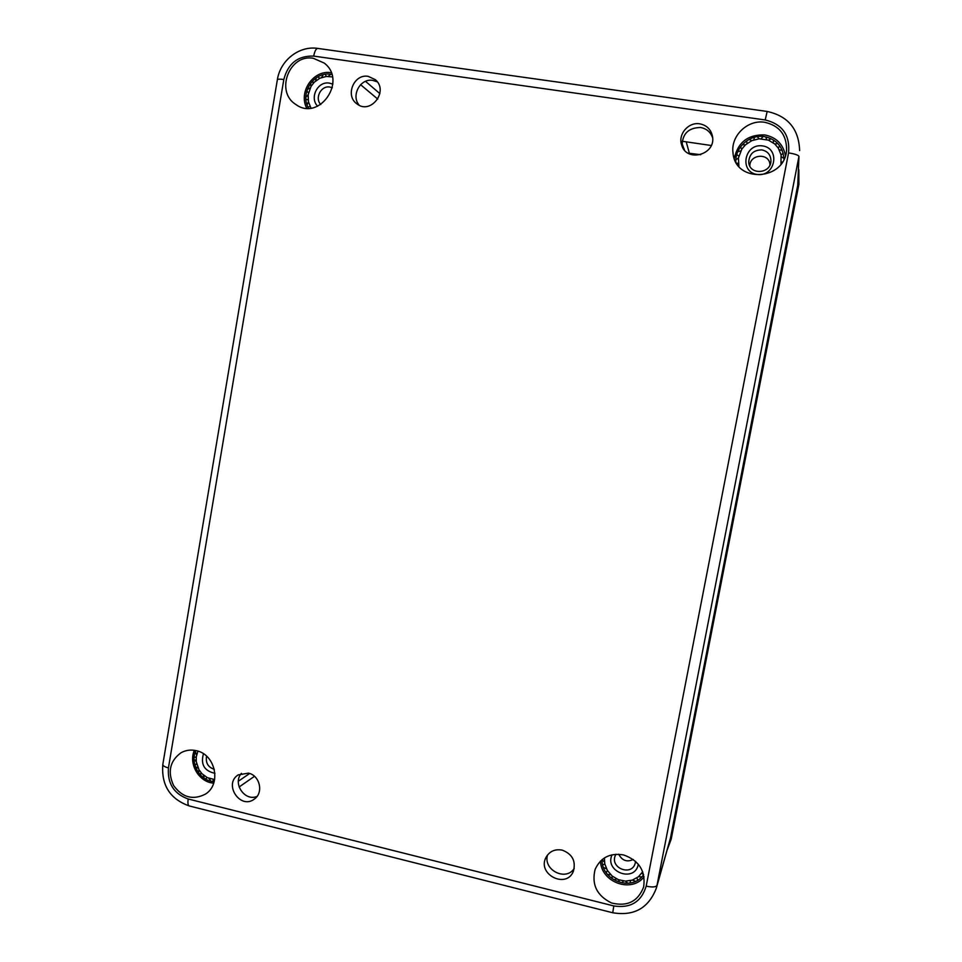 <?xml version="1.0" encoding="UTF-8"?>
<svg xmlns="http://www.w3.org/2000/svg" width="962" height="962" viewBox="0 0 962 962"><rect width="100%" height="100%" fill="white"/><g stroke="black" fill="none" stroke-linecap="round" stroke-linejoin="round"><path stroke-width="1.44" d="M712.65 137.879C710.641 132.071 706.589 128.607 700.504 127.489C688.203 127.754 682.082 134.019 682.142 146.284M699.735 123.833C706.625 125.192 710.858 129.281 712.433 136.111C716.546 154.834 686.086 163.107 681.541 144.613C677.982 134.019 688.612 121.825 699.735 123.833M377.32 81.878L372.835 80.399C360.317 77.97 350.673 95.743 359.271 105.279M368.218 76.359L375.252 79.618C389.285 91.005 370.37 115.404 356.698 103.68C344.913 95.406 354.064 73.593 368.218 76.359M241.438 773.328C232.311 783.248 244.661 801.671 256.998 796.452M248.449 773.135C259.812 775.372 263.816 792.724 254.413 799.013C240.5 810.148 223.112 784.222 238.191 774.891L248.449 773.135M547.558 854.941C542.821 869.949 565.909 881.697 574.23 868.433M562.241 850.131C572.354 854.064 576.058 861.098 573.388 871.223C566.426 889.405 536.772 874.29 546.007 857.358C549.579 851.226 554.99 848.821 562.241 850.131M612.746 912.758C634.054 916.317 648.58 908.128 656.324 888.215L670.478 838.046L797.751 185.173L798.953 156.397C798.388 155.11 794.913 153.932 788.551 152.886L646.187 886.146C641.365 901.887 630.579 908.489 613.804 905.939L188.203 799.001C187.602 803.042 187.951 805.35 189.249 805.952L612.746 912.758L613.804 905.939M196.368 750.697C215.572 754.412 221.741 784.367 205.327 794.167C192.965 800.408 182.383 797.51 173.593 785.509C167.388 771.921 169.853 761.002 181 752.765C185.774 750.132 190.897 749.446 196.368 750.697M623.629 854.953C639.153 860.509 645.839 871.199 643.65 886.988C637.974 901.538 627.26 906.865 611.495 902.957C596.861 895.706 591.402 884.499 595.129 869.359C600.661 857.503 610.161 852.705 623.629 854.953M764.754 122.294C779.328 125.625 786.603 134.788 786.591 149.759C785.196 180.976 734.932 183.501 733.008 152.754C730.579 135.87 747.69 119.348 764.754 122.294M313.347 58.297L324.218 63.071C347.679 80.664 319.107 121.921 295.803 104.437C274.916 91.787 289.285 53.656 313.347 58.297M711.231 145.49L682.118 141.246M643.614 874.65C632.274 892.111 601.118 880.711 602.068 859.619M214.177 781.661C200.12 781.204 189.706 763.479 195.875 750.588M735.834 161.905C734.968 147.354 749.831 134.103 764.357 136.604C776.562 139.274 783.104 146.837 783.958 159.271M308.537 108.249C299.579 93.182 314.045 71.128 330.928 74.327L331.806 74.471M331.193 72.727C313.528 69.408 298.064 92.003 306.758 108.213M785.437 155.543C783.14 144.096 776.214 137.217 764.682 134.921C748.099 134.415 737.962 142.232 734.283 158.357M600.504 861.026C600.925 882.262 631.541 893.482 644.071 876.803M194.384 750.312C188.239 763.948 199.014 782.322 213.708 783.152M798.833 169.745L798.881 184.379L671.199 839.141L667.327 849.542M700.721 154.702L688.01 153.114M684.379 149.964L681.926 143.218M749.807 165.993C749.735 153.812 769.72 152.681 769.961 164.911M761.916 149.916C767.664 151.214 770.67 154.786 770.947 160.666C771.079 174.23 748.893 175.385 748.725 161.869C749.434 153.884 753.823 149.892 761.916 149.916M762.565 145.899C744.42 143.134 738.912 171.897 757.058 174.447C775.216 177.321 780.819 148.401 762.565 145.899M738.9 166.402L738.431 158.033L741.786 149.17L745.406 144.853L751.791 140.656L759.15 138.805L768.458 140.151L774.747 143.975L778.282 148.1L781.084 154.906L780.964 164.129M740.536 146.885L741.786 149.17M740.776 150.89L737.77 151.743M746.74 140.957L746.945 143.554M745.406 144.853L742.399 144.661M754.545 137.41L753.655 139.935M751.791 140.656L749.242 139.466M762.998 136.652L761.134 138.744M759.15 138.805L757.371 136.82M771.091 138.793L768.458 140.151M766.606 139.538L765.824 137.049M777.825 143.603L774.747 143.975M773.256 142.761L773.556 140.139M782.262 150.433L779.244 149.771M778.282 148.1L779.641 145.731M783.946 158.405L781.397 156.818M781.084 154.906L783.188 153.235M781.204 163.817L781.3 162.35L782.455 161.977M738.551 165.584L738.359 163.528L736.459 163.011M738.431 158.033L735.87 159.764M736.772 154.545L738.804 156.109M320.767 104.557C314.478 98.052 321.092 85.317 329.87 87.049L332.335 87.77M332.864 84.151L329.437 83.117C317.809 80.832 309.199 97.787 317.64 106.229M310.954 108.093L308.441 101.744L308.165 94.757L311.051 86.364L314.213 82.263L319.829 78.247L326.334 76.443L332.431 76.924M310.678 84.331L311.051 86.364M310.173 87.999L308.189 88.973M316.125 78.692L315.56 81.024M314.213 82.263L312.313 82.215M323.004 75.264L321.476 77.549M319.829 78.247L318.326 77.261M330.495 74.483L328.09 76.371M326.334 76.443L325.517 74.699M308.129 106.962L310.113 106.554M306.433 99.363L308.153 99.94M308.441 101.744L307.275 104.485M308.165 94.757L306.433 96.705M307.311 91.51L308.477 92.941M633.309 859.487C626.983 862.373 622.113 860.629 618.722 854.232M635.569 861.339L635.221 863.227C631.926 876.346 610.305 868.494 615.103 855.976L615.884 854.244M612.072 854.773C603.98 871.933 635.004 883.212 638.323 864.237M642.7 871.764L638.479 876.731L632.419 880.098L625.456 881.132L618.41 879.713L612.157 876.021L607.419 870.514L604.773 863.852L604.401 857.924M643.386 874.939L641.919 872.979M637.481 879.965L637.024 877.825M638.479 876.731L641.606 876.875M630.074 882.575L630.651 880.603M632.419 880.098L635.112 881.132M622.089 882.455L623.58 880.988M625.456 881.132L627.404 882.839M614.465 879.641L616.666 878.955M618.41 879.713L619.42 881.793M608.116 874.47L610.738 874.735M612.157 876.021L612.133 878.126M603.811 867.568L606.505 868.854M607.419 870.514L606.409 872.293M602.068 859.763L604.473 862.012M604.773 863.852L602.921 864.982M214.334 769.335C208.045 767.231 205.459 762.854 206.577 756.18M203.451 753.775C200.481 764.477 204.305 770.983 214.959 773.304M214.646 779.569L207.299 777.645L201.984 773.725L198.99 769.78L196.284 761.76L196.284 756.853L197.907 751.142M212.891 781.06L213.468 779.473M206.072 778.498L207.299 777.645M208.862 778.33L210.51 780.471M200.385 773.688L201.984 773.725M203.259 774.927L203.992 777.104M196.488 767.207L198.16 768.217M198.99 769.78L198.845 771.656M194.853 759.848L196.284 761.76M196.573 763.503L195.671 764.778M196.284 756.853L194.853 757.31M195.671 752.464L196.573 755.146M656.324 888.215L657.01 885.341C655.868 887.168 652.26 887.445 646.187 886.146M188.203 799.001C173.906 793.83 167.316 783.477 168.434 767.916C164.706 766.93 162.831 765.776 162.819 764.477C161.231 785.245 170.046 799.061 189.249 805.952M670.478 838.046L657.01 885.341L798.953 156.397L797.751 185.173M168.434 767.916L283.814 79.497C279.87 78.968 277.717 79.052 277.357 79.738L162.819 764.477M283.814 79.497C288.059 63.372 298.028 55.568 313.708 56.097C314.682 51.118 316.053 48.557 317.821 48.413L767.171 111.46L765.199 119.961C782.383 124.182 790.163 135.161 788.551 152.886M313.708 56.097L765.199 119.961M249.651 773.496L238.36 781.228M254.473 776.298L239.117 787M377.789 99.11L360.582 84.692M379.87 93.627L365.536 81.349M686.231 141.847L689.297 153.018M767.171 111.46C788.046 116.065 798.869 129.124 799.638 150.613M317.821 48.413C299.122 45.467 280.243 60.378 277.357 79.738M684.066 148.761L684.415 150"/></g></svg>
